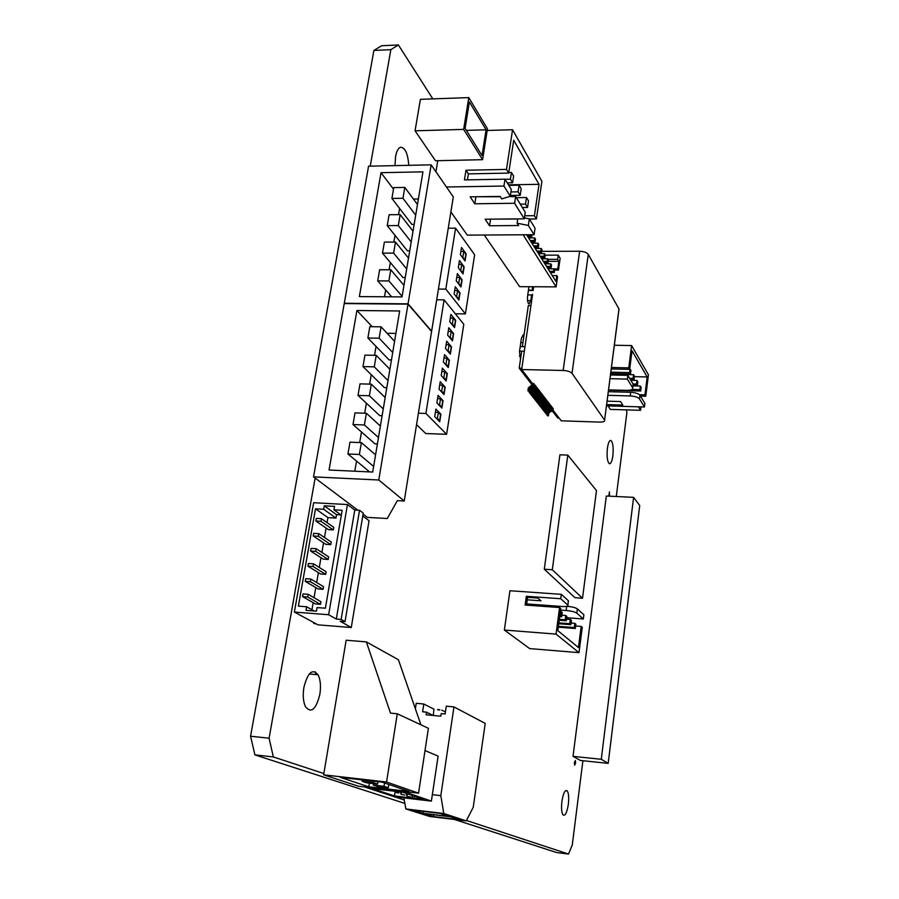 <?xml version="1.0" encoding="UTF-8"?>
<svg xmlns="http://www.w3.org/2000/svg" width="899" height="899" viewBox="0 0 899 899"><rect width="100%" height="100%" fill="white"/><g stroke="black" fill="none" stroke-linecap="round" stroke-linejoin="round"><path stroke-width="1.35" d="M609.511 496.169L609.432 491.955L608.803 496.136M575.607 763.217L575.371 760.509L574.371 762.543L574.607 765.251L575.607 763.217M439.847 709.996L437.543 709.772M319.842 694.388C321.067 686.252 320.482 679.723 318.077 674.789C312.47 668.249 307.739 672.441 303.907 687.342C302.705 695.141 303.188 701.535 305.357 706.502C311.121 713.739 315.942 709.704 319.842 694.388M568.348 804.302C569.056 797.627 568.674 793.154 567.202 790.862C565.044 789.603 563.28 793.132 561.909 801.459C561.19 808.1 561.56 812.584 563.01 814.899C565.201 816.213 566.977 812.685 568.348 804.302M612.86 455.815C613.601 447.567 612.949 442.443 610.904 440.431C609.376 440.229 608.218 442.847 607.398 448.298C606.656 456.523 607.308 461.659 609.331 463.693C610.87 463.94 612.05 461.311 612.86 455.815M408.775 165.326C407.854 153.527 405.134 147.503 400.617 147.245C398.268 148.02 396.583 151.167 395.549 156.673L394.998 165.618M313.29 622.299L313.785 623.445L316.291 623.917M528.949 286.725L527.601 295.94C527.219 300.333 527.702 303.019 529.062 303.986L530.781 300.603L531.601 294.984M532.253 290.478L532.433 286.747M523.971 335.383L523.274 334.72L521.431 338.238L519.476 351.655L520.487 359.33M466.457 820.472L568.516 854.05L572.258 845.071L582.912 760.711M616.287 496.495L626.839 413.001L626.581 409.888M432.812 98.879L398.381 44.95L390.863 49.659L370.264 166.146M315.111 478.066L269.104 738.214L273.33 756.936L323.865 773.556M425.013 750.553L438.105 756.126L431.385 801.099L394.414 796.772L364.421 786.895L404.235 799.998M544.288 569.224L575 597.7L582.518 598.228L596.486 490.584L567.808 455.119L559.931 454.793L544.288 569.224L552.301 569.752L582.518 598.228M390.863 49.659L373.905 50.456L381.581 45.759L398.381 44.95M373.905 50.456L250.574 736.225L269.104 738.214M273.33 756.936L254.911 754.879L404.853 803.414M454.366 819.439L556.751 852.578L568.516 854.05M254.911 754.879L250.574 736.225M567.808 455.119L552.301 569.752M444.095 299.85L425.912 413.461L446.623 434.307L463.794 324.281L444.095 299.85L436.7 299.783M425.912 413.461L418.395 413.214M416.563 424.62L425.733 433.532L446.623 434.307M440.903 414.248L435.891 409.079L434.7 416.619L439.723 421.732L440.903 414.248L440.105 414.225M443.05 400.651L438.071 395.369L436.88 402.876L441.881 408.101L443.05 400.651L442.274 400.628M445.185 387.109L440.229 381.727L439.049 389.2L444.016 394.526L445.185 387.109L444.432 387.087M447.309 373.636L442.387 368.141L441.207 375.58L446.14 381.007L447.309 373.636L446.578 373.613M449.421 360.218L444.533 354.611L443.353 362.016L448.264 367.567L449.421 360.218L448.713 360.196M451.523 346.857L446.668 341.159L445.499 348.531L450.377 354.172L451.523 346.857L450.837 346.845M453.624 333.563L448.792 327.753L447.623 335.091L452.478 340.845L453.624 333.563L452.95 333.551M455.703 320.325L450.905 314.414L449.747 321.718L454.568 327.573L455.703 320.325L455.063 320.314M453.265 318.122L452.332 324.011L454.456 326.595L455.388 320.718L453.265 318.122L450.32 318.089M452.332 324.011L451.624 324M454.456 326.595L453.748 326.584M451.163 331.405L450.23 337.327L452.366 339.867L453.298 333.967L451.163 331.405L448.219 331.36M450.23 337.327L449.5 337.316M452.366 339.867L451.635 339.856M449.062 344.755L448.118 350.7L450.264 353.195L451.197 347.272L449.062 344.755L446.106 344.699M448.118 350.7L447.365 350.689M450.264 353.195L449.522 353.183M446.938 358.162L445.994 364.14L448.151 366.59L449.095 360.634L446.938 358.162L443.982 358.105M445.994 364.14L445.219 364.129M448.151 366.59L447.387 366.567M444.803 371.635L443.859 377.636L446.039 380.041L446.983 374.051L444.803 371.635L441.847 371.568M443.859 377.636L443.061 377.625M446.039 380.041L445.241 380.019M442.668 385.165L441.712 391.2L443.904 393.548L444.848 387.548L442.668 385.165L439.701 385.087M441.712 391.2L440.892 391.177M443.904 393.548L443.083 393.526M440.521 398.763L439.566 404.82L441.769 407.123L442.713 401.089L440.521 398.763L437.543 398.684M439.566 404.82L438.712 404.797M441.769 407.123L440.926 407.101M438.364 412.427L437.397 418.507L439.611 420.766L440.566 414.697L438.364 412.427L435.374 412.326M437.397 418.507L436.532 418.484M439.611 420.766L438.746 420.732M467.424 179.856L468.379 173.867L465.997 170.237L464.446 179.912L504.991 179.182L511.306 189.487L510.284 196.263L501.766 198.915L500.181 196.409L470.143 196.836L474.796 203.781L514.621 203.275L524.263 218.839L485.134 219.21L489.528 225.773L518.588 225.537L517.105 223.188L528.354 225.458L534.096 234.718L535.051 228.222L529.331 218.884L528.354 225.458M504.991 179.182L503.946 186.037L510.284 196.263M529.41 219.03L536.4 218.963L534.422 215.693L539.029 184.317L513.7 140.266L508.699 173.091L506.485 169.417L512.554 129.737L487.191 130.467M536.4 218.963L541.906 181.306L512.554 129.737M465.997 170.237L506.485 169.417M437.768 160.685L435.936 171.765M503.946 186.037L446.455 186.992M450.882 211.939L467.278 235.122L534.096 234.718M509.092 196.634L515.633 196.544L514.621 203.275M515.633 196.544L525.241 212.22L524.263 218.839M508.452 184.834L539.029 184.317M524.713 215.782L534.422 215.693M475.616 196.757L500.406 196.757M490.461 219.154L517.734 218.996M524.398 217.895L529.331 218.884M468.379 173.867L508.699 173.091M510.43 179.204L512.599 182.778L513.61 176.08L511.452 172.473L510.43 179.204L505.069 179.306M511.452 172.473L508.789 172.529M512.599 182.778L507.261 182.879M518.082 191.835L520.195 195.308L521.184 188.689L519.083 185.194L518.082 191.835L510.935 191.948M519.083 185.194L508.789 185.374M520.195 195.308L510.407 195.443M525.51 204.084L527.556 207.455L528.522 200.927L526.488 197.533L525.51 204.084L520.296 204.152M526.488 197.533L516.329 197.679M527.556 207.455L522.353 207.512M517.745 218.895L517.105 223.188M490.528 219.255L489.528 225.773M475.852 197.106L474.796 203.781M640.436 396.077L645.774 396.223L644.965 394.863L647.179 376.962L632.019 350.779L629.66 369.354L628.772 367.871L631.604 345.553L614.332 345.25M645.774 396.223L648.426 374.793L631.604 345.553M610.477 374.95L627.828 375.355L627.345 379.108L632.649 387.739L633.11 384.042L633.02 385.368L637.369 385.48L637.818 381.839L636.975 380.434L636.514 384.075L633.076 383.985M627.828 375.355L633.11 384.042M611.444 367.5L628.772 367.871M627.345 379.108L609.994 378.681M606.634 404.561L622.816 405.044L620.557 401.561L607.072 401.168M608.533 389.885L626.749 390.368C631.132 390.335 633.121 389.503 632.705 387.851L632.649 387.739M608.297 391.683L630.693 392.29C635.379 392.582 638.459 393.571 639.931 395.257L639.481 398.898L644.448 407L606.465 405.854M639.481 398.898C638.009 397.223 634.919 396.234 630.233 395.942L630.693 392.29M607.825 395.313L630.233 395.942M644.448 407L644.886 403.404L639.931 395.257M611.253 368.95L629.66 369.354M634.346 376.659L647.179 376.962M639.459 394.717L644.965 394.863M633.087 378.389L633.952 379.816L634.413 376.153L633.548 374.714L633.087 378.389L629.615 378.31M633.548 374.714L610.578 374.186M633.952 379.816L630.491 379.738M636.975 380.434L630.817 380.277M636.514 384.075L637.369 385.48M639.886 389.649L640.706 391.031L641.156 387.424L640.335 386.042L639.886 389.649L632.087 389.447M640.335 386.042L632.963 385.851M640.706 391.031L608.499 390.166M630.064 368.905L629.603 372.602L630.48 374.063L630.952 370.366L629.716 368.893M630.48 374.063L610.646 373.602M629.603 372.602L610.837 372.175M638.391 406.82L640.571 410.315L640.998 406.899M607.971 405.899L610.32 409.393L640.571 410.315M640.56 396.279L642.324 396.133M523.117 234.785L556.121 286.86L557.549 276.757L556.818 275.6L555.987 281.488L526.589 234.763M484.28 235.021L519.656 286.68L556.121 286.86M554.616 270.037L558.493 270.048L560.144 258.328L558.223 255.147L545.199 255.17M529.028 236.415L529.949 237.887M532.399 241.797L533.298 243.224M535.725 247.09L536.591 248.484M539.007 252.327L539.85 253.664M558.493 270.048L557.773 268.868L558.841 261.328L557.627 259.339L558.223 255.147M552.267 275.588L556.818 275.6M553.919 268.868L557.773 268.868M548.221 261.328L558.841 261.328M557.627 259.339L548.008 259.35M538.389 247.09L538.771 244.472L537.984 243.202L537.602 245.82L538.389 247.09L534.343 247.101M533.557 245.832L537.602 245.82M531.916 243.224L537.984 243.202M535.085 241.786L535.467 239.156L534.669 237.864L534.287 240.494L535.085 241.786L531.017 241.797M530.208 240.516L534.287 240.494M528.556 237.898L534.669 237.864M527.634 236.426L531.725 236.403L531.972 234.729M526.814 235.122L530.916 235.1L531.725 236.403M541.659 252.316L542.03 249.72L541.254 248.461L540.872 251.068L541.659 252.316L537.636 252.327M536.849 251.079L540.872 251.068M535.22 248.484L541.254 248.461M544.873 257.474L545.244 254.889L544.479 253.653L544.109 256.237L544.873 257.474L540.872 257.474M540.108 256.249L544.109 256.237M538.479 253.664L544.479 253.653M548.042 262.564L548.412 259.991L547.66 258.777L547.289 261.351L548.042 262.564L544.075 262.564M543.311 261.351L547.289 261.351M541.692 258.777L547.66 258.777M551.177 267.576L551.537 265.025L550.795 263.823L550.424 266.374L551.177 267.576L547.233 267.576M546.48 266.374L550.424 266.374M544.873 263.823L550.795 263.823M554.256 272.532L554.616 269.992L553.885 268.801L553.526 271.341L554.256 272.532L550.345 272.521M549.592 271.341L553.526 271.341M547.997 268.801L553.885 268.801M405.842 808.954L429.643 816.461L466.255 820.877L443.769 813.494L405.842 808.954L403.853 797.874M415.372 708.794L416.226 703.288L423.8 704.018L433.947 709.165L433.284 715.469M432.352 794.66L440.825 795.637L453.961 706.917L446.286 706.176L445.117 713.986L441.195 713.604L440.802 716.2L426.115 714.761L426.508 712.165L433.183 715.458M423.8 704.018L422.609 711.783L426.508 712.165M466.255 820.877L473.245 807.246L485.213 723.38L453.961 706.917M440.825 795.637L443.769 813.494M422.867 813.28L449.421 816.472L439.869 813.359L412.922 810.134L422.867 813.28L423.148 811.359M433.34 816.595L459.479 819.753L450.275 816.753L423.744 813.561L433.34 816.595L433.61 814.752M445.432 711.918L441.836 710.188M608.196 763.363L580.372 760.453L573.023 756.351L606.342 496.012L633.604 497.349L639.717 505.541L608.196 763.363L601.274 759.295L573.023 756.351M633.604 497.349L601.274 759.295M455.579 228.144L445.814 289.118L465.412 313.886L474.638 254.777L455.579 228.144L448.253 228.2M445.814 289.118L438.431 289.073M465.412 313.886L455.332 313.785M460.03 292.883L455.287 286.759L454.141 293.995L458.906 300.064L460.03 292.883L459.423 292.872M462.086 279.825L457.377 273.611L456.231 280.814L460.962 286.972L462.086 279.825L461.49 279.825M464.142 266.834L459.445 260.519L458.31 267.688L463.019 273.948L464.142 266.834L463.558 266.834M466.176 253.9L461.513 247.483L460.389 254.619L465.064 260.98L466.176 253.9L465.603 253.9M463.772 251.372L462.839 257.271L464.907 260.092L465.839 254.215L463.772 251.372L460.895 251.383M461.715 264.362L460.782 270.284L462.861 273.06L463.794 267.16L461.715 264.362L458.838 264.362M459.659 277.409L458.715 283.354L460.816 286.084L461.749 280.162L459.659 277.409L456.771 277.398M457.591 290.512L456.647 296.49L458.748 299.176L459.692 293.22L457.591 290.512L454.692 290.501M340.35 777.388L368.804 786.816L409.202 791.491L382.3 782.186L340.35 777.388M386.57 782.018L323.651 774.837L346.16 640.212L366.354 641.897L390.481 713.109L397.279 713.784L386.57 782.018L418.552 793.165L358.42 786.209L323.651 774.837M420.912 724.808L398.414 659.742L366.354 641.897M418.552 793.165L428.385 728.302L397.279 713.784M369.388 783.141L368.804 786.816M362.173 781.321L366.657 782.827L377.513 784.074L373.096 782.568L362.173 781.321L362.409 779.916M373.096 782.568L373.321 781.164M377.513 784.074L377.895 781.681M317.819 674.329L315.909 674.149L315.156 671.744M373.265 785.052L377.591 786.501L388.278 787.738L384.019 786.288L373.265 785.052L373.49 783.613M384.019 786.288L384.547 782.962M388.278 787.738L388.806 784.434M390.784 269.767L379.636 269.756L377.715 280.881L388.885 280.926L390.784 269.767L403.954 285.331M388.885 280.926L402.111 296.277M377.715 280.881L391.706 296.827M395.504 242.067L384.39 242.112L382.491 253.136L393.627 253.113L395.504 242.067L408.506 258.137M393.627 253.113L406.685 268.981M382.491 253.136L402.921 277.51L405.258 277.521M391.908 198.432L402.954 198.274L404.797 187.43L393.762 187.61L391.908 198.432L411.843 224.357L414.158 224.334M418.406 198.994L413.439 199.061M399.583 208.411L398.515 214.636M394.987 235.336L393.841 242.067M390.357 262.519L389.121 269.767M385.682 289.961L384.525 296.782M387.222 225.649L398.313 225.559L400.167 214.614L389.098 214.737L387.222 225.649L407.393 250.81L409.73 250.799M381.019 172.687L359.364 296.591L402.01 296.906L422.946 171.844L381.019 172.687L393.504 189.15M431.149 164.843L368.568 166.191L344.238 303.57L408 304.143L431.149 164.843L453.31 196.915L431.587 331.473L408 304.143M404.797 187.43L417.484 204.511M402.954 198.274L415.698 215.153M400.167 214.614L413.012 231.2M398.313 225.559L411.214 241.943M361.376 442.634L349.969 442.173L347.935 453.984L359.364 454.467L361.376 442.634L375.568 454.849M359.364 454.467L373.624 466.446M347.935 453.984L369.624 471.896M366.376 413.248L355.004 412.877L353.004 424.564L364.387 424.969L366.376 413.248L380.389 426.047M364.387 424.969L378.468 437.532M353.004 424.564L374.995 443.859L377.389 443.96M371.321 384.154L360.005 383.862L358.016 395.425L369.354 395.762L371.321 384.154L385.165 397.527M369.354 395.762L383.266 408.91M358.016 395.425L379.738 415.619L382.12 415.698M367.893 338.013L379.142 338.204L381.086 326.82L369.837 326.663L367.893 338.013L389.087 359.915L391.458 359.971M395.897 333.417L387.109 333.282M376.052 346.452L374.546 355.319M371.242 374.692L369.635 384.109M366.387 403.213L364.679 413.192M361.477 432.003L359.679 442.566M356.521 461.075L354.79 471.211M362.971 366.578L374.276 366.837L376.232 355.352L364.949 355.116L362.971 366.578L384.435 387.638L386.806 387.705M356.925 310.515L329.056 470.02L372.692 472.042L399.662 310.964L356.925 310.515L372.22 326.697M363.072 514.127L367.421 517.397L387.278 518.509L397.358 500.642L404.235 501.001L378.782 479.999L408.056 303.84L344.283 303.266L313.537 476.875L357.836 510.183M378.782 479.999L313.537 476.875M404.235 501.001L431.632 331.18L408.056 303.84M381.086 326.82L394.582 341.305M379.142 338.204L392.706 352.464M376.232 355.352L389.896 369.287M374.276 366.837L388.008 380.547M410.551 796.986L406.944 796.334L410.551 796.986M404.73 795.031L401.089 794.356L404.73 795.031M398.796 793.019L395.111 792.345L398.796 793.019M392.605 790.985L372.422 788.648L394.447 795.93L423.598 799.335L402.482 792.131L392.605 790.985M431.385 801.099L402.966 791.367M414.338 796.177L414.023 798.211M410.843 797.02L410.652 798.256M408.787 796.739L408.663 797.593M395.167 791.289L394.447 795.93M308.2 594.318L303.053 593.936L302.581 596.621L307.728 597.003L308.2 594.318L320.954 601.701L320.505 604.342L307.728 597.003M302.581 596.621L315.437 603.948L320.505 604.342M310.863 579.035L305.739 578.675L305.267 581.35L310.402 581.709L310.863 579.035L323.539 586.676L323.089 589.306L310.402 581.709M305.267 581.35L318.032 588.935L323.089 589.306M313.526 563.83L308.402 563.493L307.93 566.145L313.054 566.494L313.526 563.83L326.123 571.73L325.674 574.349L313.054 566.494M307.93 566.145L320.617 573.989L325.674 574.349M316.167 548.705L311.054 548.379L310.582 551.02L315.706 551.357L316.167 548.705L328.686 556.852L328.236 559.459L315.706 551.357M310.582 551.02L323.202 559.122L328.236 559.459M333.327 529.904L333.776 527.32L321.404 518.678L316.313 518.386L315.852 521.004L328.304 529.601L333.327 529.904L320.954 521.296L321.404 518.678M340.946 514.913L336.552 514.678L335.968 518.082L327.933 517.622L327.067 522.634M326.123 528.095L324.483 537.501M323.55 542.861L321.898 552.436M320.977 557.706L319.291 567.449M318.392 572.618L316.673 582.53M315.785 587.598L314.043 597.7M313.178 602.667L311.953 609.724M330.787 544.648L331.237 542.052L318.797 533.658L313.684 533.343L313.223 535.973L325.764 544.333L330.787 544.648L318.336 536.287L318.797 533.658M359.533 510.284L363.241 513.082L345.025 621.659L341.137 619.445L359.533 510.284L354.768 510.025L347.452 504.541L328.641 614.736L294.378 612.05L313.661 502.732L347.452 504.541M333.956 509.834L334.552 506.362L324.269 505.811L323.662 509.272L315.504 508.823L298.389 606.128L306.649 606.769L306.02 610.342L316.448 611.163L317.066 607.567L325.393 608.207L342.171 510.295L333.956 509.834L341.328 515.194M294.378 612.05L317.965 624.839L351.262 627.524L369.062 520.723L362.758 516.004M345.025 621.659L340.204 621.276L351.262 627.524M354.768 510.025L336.305 619.063L341.137 619.445M336.305 619.063L328.641 614.736M314.189 610.983L306.649 606.769M327.933 517.622L315.504 508.823M335.968 518.082L323.662 509.272M336.552 514.678L324.269 505.811M315.852 521.004L320.954 521.296M313.223 535.973L318.336 536.287M468.795 97.598L420.406 99.328L415.057 130.805L435.476 160.741L482.594 159.685L487.449 128.815L468.795 97.598L463.648 129.4L482.594 159.685M415.057 130.805L463.648 129.4M486.089 129.804L469.379 101.935L465.109 128.377L482.033 155.549L486.089 129.804L466.356 130.377M559.571 607.544L560.762 608.578L557.829 630.649L578.439 647.527L581.17 626.412L582.249 627.356L578.99 652.652L529.68 648.595L504.361 630.042L509.935 590.733L561.324 594.34L560.74 598.734L526.331 596.284L525.117 605.027L559.571 607.544L556.032 634.11L578.99 652.652M566.73 617.714L583.339 618.962L583.878 614.781L577.36 608.87L576.798 613.118C574.944 611.871 571.404 611.005 566.168 610.5L566.718 606.342M583.339 618.962L576.798 613.118M530.702 605.432L530.86 604.229M567.022 606.274C572.135 606.78 575.585 607.645 577.36 608.87M526.69 603.926L561.572 606.465C566.415 606.713 568.505 606.263 567.865 605.117L568.337 600.701L561.324 594.34M568.337 600.701L568.325 601.667M556.032 634.11L504.361 630.042M567.775 605.027L560.74 598.734M560.56 610.095L566.168 610.5M575.663 625.985L581.17 626.412M526.522 605.128L527.601 597.352L537.849 598.082L541.052 600.813L527.264 599.824M527.601 597.352L526.331 596.284M570.314 619.422L569.752 623.704L570.876 624.67L571.438 620.4L570.314 619.422L566.539 619.13M570.876 624.67L558.74 623.749M569.752 623.704L558.863 622.872M565.741 615.455L565.168 619.782L566.325 620.771L566.898 616.456L565.741 615.455L561.886 615.163M566.325 620.771L559.212 620.231M565.168 619.782L559.324 619.344M561.077 611.41L560.493 615.781L561.673 616.781L562.246 612.421L560.392 611.354M561.673 616.781L559.684 616.635M560.493 615.781L559.807 615.725M574.236 627.547L575.338 628.502L575.888 624.266L574.787 623.299L574.236 627.547L558.403 626.333M574.787 623.299L571.101 623.018M575.338 628.502L558.29 627.176M553.042 410.18L561.257 420.822L599.667 422.103C603.364 422.114 605.005 421.462 604.6 420.148L618.973 308.93L588.261 254.361L572.034 373.332C570.472 371.692 567.527 370.748 563.167 370.478L521.667 369.534L532.59 294.254M521.667 369.534L532.86 384.042M522.33 346.688L528.32 305.536L530.949 305.559M532.399 385.244L519.206 368.185L521.678 351.183M519.206 368.185L521.858 368.253M552.402 411.079L557.807 418.057L559.156 418.102M533.68 286.747L533.141 290.489M618.973 308.93L618.883 310.256M563.167 370.478L579.63 251.248L541.794 251.338M579.63 251.248C583.901 251.428 586.777 252.462 588.261 254.361M524.42 350.565L524.982 346.722L520.206 346.643M547.143 414.36L547.626 415.799L548.435 415.821L548.817 413.012L553.11 409.91L553.278 408.697L552.042 407.944M545.996 412.899L546.468 414.338L547.277 414.36L547.671 411.551L551.975 408.438L552.143 407.225L550.896 406.46M544.839 411.427L545.322 412.877L546.131 412.899L546.525 410.079L550.829 406.966L550.997 405.741L549.75 404.977M543.67 409.944L544.153 411.405L544.974 411.427L545.367 408.596L549.682 405.471L549.851 404.258L548.604 403.482M542.502 408.461L542.985 409.922L543.805 409.944L544.21 407.112L548.536 403.977L548.705 402.763L547.446 401.988M541.333 406.966L541.816 408.438L542.636 408.461L543.041 405.618L547.367 402.482L547.547 401.257L546.277 400.482M540.153 405.46L540.636 406.944L541.456 406.966L541.861 404.123L546.21 400.965L546.378 399.74L545.109 398.965M538.962 403.954L539.456 405.438L540.277 405.471L540.681 402.617L545.041 399.448L545.21 398.223L543.929 397.437M529.365 391.593L529.781 388.683L534.231 385.446L533.804 383.39L528.32 387.874L527.904 390.784L529.365 391.593L527.904 390.784M529.253 391.593L529.758 393.144L530.601 393.166L531.017 390.267L535.456 387.042L535.635 385.783L534.298 384.974M530.489 393.166L530.994 394.717L531.826 394.74L532.242 391.84L536.681 388.615L536.86 387.368L535.534 386.559M531.714 394.728L532.219 396.268L533.051 396.29L533.467 393.402L537.894 390.188L538.074 388.941L536.748 388.132M532.938 396.29L533.444 397.819L534.276 397.841L534.68 394.953L539.097 391.75L539.276 390.503L537.962 389.705M534.163 397.841L534.658 399.358L535.489 399.381L535.894 396.504L540.299 393.312L540.479 392.065L539.164 391.267M535.366 399.381L535.871 400.887L536.692 400.909L537.096 398.043L541.49 394.852L541.67 393.616L540.366 392.818M536.579 400.909L537.074 402.415L537.894 402.437L538.299 399.572L542.681 396.392L542.85 395.155L541.558 394.369M537.771 402.437L538.265 403.932L539.085 403.954L539.49 401.1L543.861 397.931L544.041 396.695L542.749 395.908M572.034 373.332L604.544 420.047M539.085 403.954L537.669 403.179M543.446 395.931L542.075 398.628L538.894 400.336L538.49 403.202M542.468 397.021L538.287 399.707M537.894 402.437L536.467 401.651M542.266 394.391L540.883 397.088L537.703 398.808L537.299 401.673M541.277 395.481L537.085 398.178M536.692 400.909L535.265 400.122M541.074 392.841L539.692 395.549L536.501 397.268L536.096 400.145M540.085 393.931L535.871 396.65M535.489 399.381L534.051 398.594M539.872 391.29L538.49 394.009L535.287 395.729L534.883 398.617M538.883 392.369L534.669 395.111M534.276 397.841L532.837 397.043M538.67 389.728L537.287 392.447L534.073 394.178L533.669 397.066M537.681 390.795L533.444 393.56M533.051 396.29L531.612 395.493M537.467 388.154L536.074 390.885L532.86 392.616L532.444 395.515M536.478 389.222L532.219 392.009M531.826 394.74L530.376 393.931M536.254 386.57L534.86 389.312L531.635 391.054L531.219 393.953M535.253 387.638L530.994 390.447M530.601 393.166L529.14 392.357M535.029 384.986L533.624 387.727L530.399 389.481L529.983 392.391M534.04 386.042L529.747 388.874M533.804 383.39L532.399 386.143L529.163 387.896L528.736 390.807M540.277 405.471L538.861 404.685M544.625 397.459L543.254 400.145L540.085 401.853L539.681 404.707M543.648 398.56L539.479 401.212M541.456 406.966L540.052 406.191M545.794 398.987L544.434 401.662L541.277 403.37L540.872 406.213M544.816 400.089L540.659 402.73M542.636 408.461L541.232 407.685M546.963 400.505L545.603 403.179L542.445 404.876L542.052 407.719M545.985 401.606L541.85 404.224M543.805 409.944L542.4 409.18M548.12 402.01L546.772 404.674L543.625 406.37L543.221 409.202M547.143 403.123L543.018 405.719M544.974 411.427L543.569 410.663M549.278 403.505L547.929 406.168L544.783 407.854L544.389 410.686M548.3 404.617L544.187 407.202M546.131 412.899L544.738 412.135M550.424 405L549.075 407.663L545.951 409.337L545.547 412.169M549.458 406.123L545.356 408.685M547.277 414.36L545.895 413.607M551.57 406.483L550.222 409.135L547.098 410.809L546.704 413.63M550.593 407.607L546.513 410.158M548.435 415.821L547.042 415.068M552.705 407.966L551.368 410.607L548.244 412.281L547.862 415.091M551.739 409.09L547.671 411.618M520.791 342.586L522.926 342.62M519.386 355.925L520.982 355.959M528.443 290.186L532.298 290.208M527.556 300.569L530.781 300.603M539.49 401.1L538.894 400.336M540.085 400.37L539.501 399.606M542.67 399.392L542.075 398.628M543.861 397.931L543.277 397.167M538.299 399.572L537.703 398.808M538.894 398.841L538.299 398.077M541.479 397.864L540.883 397.088M542.681 396.392L542.086 395.627M537.096 398.043L536.501 397.268M537.703 397.313L537.096 396.538M540.288 396.324L539.692 395.549M541.49 394.852L540.895 394.088M535.894 396.504L535.287 395.729M536.501 395.762L535.894 394.998M539.097 394.773L538.49 394.009M540.299 393.312L539.703 392.537M534.68 394.953L534.073 394.178M535.287 394.223L534.68 393.436M537.894 393.223L537.287 392.447M539.097 391.75L538.501 390.975M533.467 393.402L532.86 392.616M534.073 392.661L533.467 391.874M536.681 391.672L536.074 390.885M537.894 390.188L537.287 389.402M532.242 391.84L531.635 391.054M532.849 391.099L532.242 390.312M535.467 390.099L534.86 389.312M536.681 388.615L536.074 387.829M531.017 390.267L530.399 389.481M531.624 389.525L531.006 388.728M534.242 388.525L533.624 387.727M535.456 387.042L534.849 386.244M529.781 388.683L529.163 387.896M530.388 387.941L529.769 387.143M533.017 386.941L532.399 386.143M534.231 385.446L533.624 384.648M540.681 402.617L540.085 401.853M541.277 401.887L540.681 401.123M543.85 400.909L543.254 400.145M545.041 399.448L544.446 398.695M541.861 404.123L541.277 403.37M542.457 403.393L541.861 402.64M545.019 402.426L544.434 401.662M546.21 400.965L545.626 400.212M543.041 405.618L542.445 404.876M543.625 404.898L543.041 404.145M546.187 403.932L545.603 403.179M547.367 402.482L546.794 401.729M544.21 407.112L543.625 406.37M544.794 406.393L544.21 405.651M547.345 405.427L546.772 404.674M548.536 403.977L547.952 403.235M545.367 408.596L544.783 407.854M545.963 407.876L545.378 407.135M548.502 406.921L547.929 406.168M549.682 405.471L549.109 404.73M546.525 410.079L545.951 409.337M547.109 409.36L546.536 408.618M549.649 408.393L549.075 407.663M550.829 406.966L550.255 406.224M547.671 411.551L547.098 410.809M548.266 410.832L547.693 410.101M550.795 409.877L550.222 409.135M551.975 408.438L551.402 407.697M548.817 413.012L548.244 412.281M549.401 412.293L548.84 411.562M551.93 411.337L551.368 410.607M553.11 409.91L552.537 409.18M437.768 709.547L439.667 709.727M309.256 673.98L318.077 674.789M565.606 790.693L567.202 790.862M632.705 387.851L633.177 384.154M412.225 796.997L412.45 795.536M406.415 795.031L406.64 793.547M400.493 793.03L400.662 791.918M395.122 792.244L395.279 791.3M401.1 794.255L401.448 792.019M406.966 796.233L407.337 793.795M567.865 605.117L568.438 600.79M528.398 290.456L533.107 290.489M619.04 309.042L604.6 420.148M527.747 294.951L532.489 294.984M519.543 351.149L524.331 351.239"/></g></svg>
